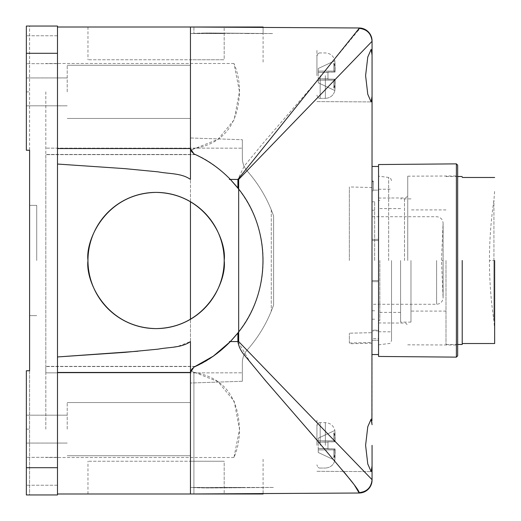 <?xml version="1.0" encoding="UTF-8"?>
<svg xmlns="http://www.w3.org/2000/svg" width="521" height="521" viewBox="0 0 521 521"><rect width="100%" height="100%" fill="white"/><g stroke="black" fill="none" stroke-linecap="round" stroke-linejoin="round"><path stroke-width="0.39" stroke-dasharray="2.6 1.95" d="M224.18 493.993L87.971 493.993L224.18 493.993L224.18 461.241L87.971 461.241L224.18 461.241L190.452 461.241L224.18 461.241L224.18 487.428L190.452 487.428L190.452 461.241L190.452 487.428L224.18 487.428M87.971 493.993L87.971 461.241M190.452 319.288A68.101 68.101 0 0 0 156.079 192.399A68.101 68.101 0 0 0 87.971 260.5C85.236 280.422 105.672 327.676 156.079 328.601C206.485 327.676 226.915 280.422 224.18 260.5C226.915 240.578 206.485 193.324 156.079 192.399C105.672 193.324 85.236 240.578 87.971 260.5A68.101 68.101 0 0 0 156.079 328.601A68.101 68.101 0 0 0 190.452 201.712L190.452 137.98L242.337 139.726L190.452 137.98L190.452 201.712A68.101 68.101 0 0 1 190.452 319.288L190.452 383.02L190.452 319.288A68.101 68.101 0 0 0 190.452 201.712L190.452 319.288A68.101 68.101 0 0 0 190.452 201.712M224.18 27.007L87.971 27.007L224.18 27.007L224.18 59.759L87.971 59.759L224.18 59.759L190.452 59.759L190.452 33.539L242.337 33.337L190.452 33.572L190.452 59.759L224.18 59.759L224.18 33.552L190.452 33.539L190.452 27.007L190.452 148.55L190.452 27.007L263.092 27.424L263.092 33.474L205.32 32.973L263.092 33.474M87.971 27.007L87.971 59.759M36.73 260.5L36.73 205.372L36.73 260.5M29.599 260.5L29.599 205.372L29.599 260.5M26.356 49.703L26.356 63.653L26.356 49.703M57.486 49.703L57.486 63.653L57.486 49.703M26.356 471.297L26.356 457.347L26.356 471.297M57.486 471.297L57.486 457.347L57.486 471.297M57.486 53.292L57.486 164.05L124.688 168.622L158.208 171.858C168.843 173.949 181.562 173.018 190.452 179.426L190.452 148.14L193.91 153.877C195.596 154.639 195.596 154.639 193.91 153.877C195.596 154.639 195.596 154.639 193.91 153.877L190.693 150.204L193.91 153.877C207.469 159.96 219.452 168.309 229.859 178.918A116.75 116.75 0 0 0 195.544 154.626L193.91 153.877L190.452 148.55L190.693 150.204L218.038 139.309L234.131 119.83L239.497 91.618L233.955 63.497C237.667 72.087 239.517 81.543 239.504 91.865C238.279 124.806 223.086 143.731 193.91 148.641L190.693 150.204L190.452 148.55L193.91 153.877C191.285 151.982 190.126 150.204 190.452 148.55L190.452 179.426C181.555 173.011 168.843 173.949 158.202 171.858L124.688 168.622L57.486 164.05L57.486 27.007L57.486 494.95L26.356 494.95L26.356 370.763L29.599 370.763L26.356 370.763L26.356 494.95L26.356 370.763L29.599 370.763L29.599 494.93L57.486 494.93L29.599 494.93L29.599 26.07L57.486 26.07L29.599 26.07L29.599 91.865L26.356 91.865L26.356 26.05L26.356 150.237L26.356 91.865L26.356 105.809L26.356 91.865L29.599 91.865L29.599 150.237L26.356 150.237L26.356 26.05L57.486 26.05L26.356 26.05L57.486 26.05L57.486 53.292L26.356 53.292M67.216 91.865L67.216 65.275L67.216 91.865M67.216 429.135L67.216 402.544L67.216 429.135M190.452 429.135L190.452 402.544L190.452 429.135M190.452 91.865L190.452 65.275L190.452 91.865M57.486 493.993L57.486 372.45L57.486 493.993L193.91 493.973L193.91 372.359C223.066 377.25 238.26 396.175 239.504 429.135C239.517 439.463 237.667 448.92 233.955 457.503L239.497 429.434L234.157 401.235L218.038 381.691L190.693 370.796L193.91 372.359L193.91 493.993L190.452 493.993L190.452 372.45L190.452 372.86L45.815 372.86L45.815 366.374L45.815 372.86L45.815 366.543L45.815 372.86L190.452 372.86L193.91 367.123C195.596 366.361 195.596 366.361 193.91 367.123C195.596 366.361 195.596 366.361 193.91 367.123L190.693 370.796L190.452 372.45L190.452 493.993L190.452 341.574L178.175 346.244L164.799 348.328L137.876 351.239M45.815 429.135L45.815 366.543L45.815 429.135M45.815 91.865L45.815 154.626L45.815 91.865M233.955 63.497L45.815 63.497L233.955 63.497M230.803 341.105L229.37 341.574L229.859 342.082A116.75 116.75 0 0 1 195.544 366.374A116.75 116.75 0 0 0 229.859 342.082C219.452 352.691 207.469 361.04 193.91 367.123C195.596 366.361 195.596 366.361 193.91 367.123C195.596 366.361 195.596 366.361 193.91 367.123L190.452 372.45L190.693 370.796L193.91 367.123C191.285 369.018 190.126 370.796 190.452 372.45C190.126 370.802 191.279 369.024 193.91 367.123L195.544 366.374L193.91 367.123L190.452 372.45L190.452 341.574L190.452 372.45L193.91 367.123C207.684 360.955 219.829 352.443 230.354 341.574L229.37 341.574L230.354 341.574L238.67 331.962C271.037 291.584 271.089 229.5 238.67 189.038L230.354 179.426A116.75 116.75 0 0 1 230.354 341.574A116.75 116.75 0 0 0 230.354 179.426L229.37 179.426L230.354 179.426L229.37 179.426L229.859 178.918A116.75 116.75 0 0 0 195.544 154.626L45.815 154.626L45.815 366.374L45.815 154.626L195.544 154.626L193.91 153.877C195.596 154.639 195.596 154.639 193.91 153.877C195.596 154.639 195.596 154.639 193.91 153.877C226.127 166.499 263.769 207.957 263.092 260.5C263.769 313.043 226.127 354.501 193.91 367.123C226.127 354.501 263.769 313.043 263.092 260.5C263.769 207.957 226.127 166.499 193.91 153.877L190.452 148.55L190.452 27.007L57.486 27.007M57.486 356.95L124.708 352.378L158.241 349.135C168.863 347.051 181.634 347.963 190.452 341.574C181.634 347.963 168.863 347.051 158.241 349.135L124.708 352.378L57.486 356.95M29.599 150.237L26.356 150.237L29.599 150.237M57.486 494.95L26.356 494.95L57.486 494.95M26.356 429.135L26.356 443.078L26.356 429.135L29.599 429.135L26.356 429.135M358.344 30.329L312.3 86.33L263.685 142.461L244.108 166.29L237.895 179.426L237.895 188.055L238.67 189.038L230.803 179.895M238.67 331.962L237.895 332.945L238.67 331.962C271.037 291.584 271.089 229.5 238.67 189.038L238.67 341.574L237.895 341.574L250.77 363.209L343.573 471.446M57.486 148.55L190.452 148.55C190.126 150.198 191.279 151.976 193.91 153.877C207.684 160.045 219.829 168.557 230.354 179.426L238.67 179.426L372.059 41.302L372.059 54.985L371.134 49.391L367.767 57.049L365.599 75.649L367.774 94.262L371.134 101.908L371.72 101.126M263.092 27.007L190.452 27.007L359.164 27.984A12.973 12.973 0 0 1 372.059 40.957L372.059 41.302M57.486 372.45L190.452 372.45L193.91 367.123L190.452 372.45L190.452 493.993L359.164 493.016A12.973 12.973 0 0 0 372.059 480.043L372.059 445.351M263.092 493.993L193.91 493.993M233.955 457.503L45.815 457.503L233.955 457.503M190.452 179.426L190.452 148.55L193.91 153.877L190.452 148.55L190.452 27.007L193.91 27.027L193.91 33.409L205.32 32.973L193.91 33.409L193.91 27.027L263.092 27.424L263.092 63.497M190.452 372.86L45.815 372.86L190.452 372.86M190.452 148.14L45.815 148.14L190.452 148.14M316.931 445.351C316.931 420.245 316.931 420.245 316.931 445.351C316.931 420.245 316.931 420.245 316.931 445.351C316.931 420.245 316.931 420.245 316.931 445.351C316.931 420.245 316.931 420.245 316.931 445.351L316.931 419.405L316.931 445.351M327.956 445.351L327.956 441.782L327.956 445.351L327.956 441.782L335.088 441.782L335.088 437.112L333.824 432.788L335.088 435.328L334.827 430.476L335.088 435.328L333.824 432.788L335.088 437.112L335.088 441.782L327.956 441.782L327.956 448.92L327.956 445.351L327.956 448.92L335.088 448.92L335.088 453.589L333.824 457.913L335.088 455.374L334.827 460.225L335.088 455.374L333.824 457.913L335.088 453.589L335.088 448.92L327.956 448.92L334.515 448.92L327.956 448.92L327.956 441.782L335.088 441.782L335.088 437.112L333.824 432.788L335.088 435.328L334.827 430.476L335.088 435.328L333.824 432.788L335.088 437.112L335.088 441.782L327.956 441.782L334.515 441.782L327.956 441.782L327.956 445.351M316.931 75.649C316.931 50.55 316.931 50.55 316.931 75.649C316.931 50.55 316.931 50.55 316.931 75.649C316.931 50.55 316.931 50.55 316.931 75.649C316.931 50.55 316.931 50.55 316.931 75.649L316.931 49.703L316.931 75.649M327.956 75.649L327.956 72.08L327.956 75.649L327.956 72.08L335.088 72.08L335.088 67.411L333.824 63.087L335.088 65.626L334.827 60.775L335.088 65.626L333.824 63.087L335.088 67.411L335.088 72.08L327.956 72.08L327.956 79.218L327.956 75.649L327.956 79.218L335.088 79.218L335.088 83.888L333.824 88.212L335.088 85.672L334.827 90.524L335.088 85.672L333.824 88.212L335.088 83.888L335.088 79.218L327.956 79.218L334.515 79.218L327.956 79.218L327.956 72.08L335.088 72.08L335.088 67.411L333.824 63.087L335.088 65.626L334.827 60.775L335.088 65.626L333.824 63.087L335.088 67.411L335.088 72.08L327.956 72.08L334.515 72.08L327.956 72.08L327.956 79.218L327.956 75.649M190.452 27.007L190.452 33.572L224.18 33.552M349.357 260.5L349.357 186.941L349.357 260.5M372.059 260.5L372.059 187.534L372.059 332.678L349.357 333.186L372.059 332.678L372.059 201.803L372.059 260.5L372.059 240.507L378.546 240.507L378.546 260.5L378.546 176.183L378.546 331.74L378.546 198.052L378.546 320.493L378.546 260.5L378.546 320.493L378.546 260.5L378.546 280.493L372.059 280.493L372.059 281.659L378.546 281.659L378.546 280.493L378.546 281.659L372.059 281.659L372.059 280.493L378.546 280.493L378.546 240.507L372.059 240.507L372.059 239.341L378.546 239.341L378.546 240.507L378.546 239.341L372.059 239.341L372.059 319.197L372.059 260.5M371.916 420.994L371.714 419.861M371.414 419.229L367.767 426.751L365.599 445.351L367.774 463.964L371.134 471.609L371.72 470.828M263.092 487.526L205.32 488.027L193.91 487.591L205.32 488.027L263.092 487.526L263.092 493.576L193.91 493.973L263.092 493.576L263.092 457.503M335.088 67.411L335.088 72.08L335.088 67.411L335.088 72.08L334.515 72.08L333.824 71.11L318.227 71.11L318.227 72.406L334.515 72.08L327.956 72.08L327.956 78.892L318.227 78.892L327.956 78.892L318.227 78.892L327.956 78.892L327.956 72.406L318.227 72.406L318.227 78.892L318.227 72.406L327.956 72.406L318.227 72.406L318.227 68.518L318.227 72.406L327.956 72.406L318.227 72.406L318.227 82.787L318.227 78.892L335.088 79.218L334.515 79.218L333.824 80.188L318.227 80.188L318.227 82.787L318.227 78.892L327.956 78.892L318.227 78.892L318.227 68.518L318.227 71.11L334.743 71.11L335.088 63.087L334.743 71.11L318.227 71.11L334.743 71.11L318.227 71.11L334.743 71.11L335.088 70.622L334.743 71.11L318.227 71.11L333.824 71.11L334.515 72.08L333.824 71.11L333.824 63.087L333.824 71.11L334.743 71.11L333.824 71.11L334.515 72.08L335.088 72.08L335.088 67.411M335.088 83.888L335.088 79.218L335.088 83.888L333.824 88.212L335.088 85.672L335.088 80.677L334.827 90.524L318.227 82.787L334.827 90.524L335.088 85.672L333.824 88.212L335.088 83.888L335.088 79.218L327.956 79.218L334.515 79.218L333.824 80.188L334.743 80.188L318.227 80.188L334.743 80.188L335.088 88.212L334.743 80.188L318.227 80.188L334.743 80.188L335.088 80.677L334.743 80.188L318.227 80.188L318.227 78.892L335.088 79.218L335.088 83.888L335.088 79.218L334.515 79.218L333.824 80.188L333.824 88.212L333.824 80.188L318.227 80.188L334.743 80.188L333.824 80.188L334.515 79.218L335.088 79.218L335.088 83.888M334.827 60.775L318.227 68.518L334.827 60.775M335.088 72.08L334.515 72.08L335.088 72.08M334.827 90.524L318.227 82.787L334.827 90.524M333.824 71.11L333.824 63.087L333.824 71.11M333.824 80.188L333.824 88.212L333.824 80.188M335.088 437.112L335.088 441.782L335.088 437.112L335.088 441.782L334.515 441.782L333.824 440.812L318.227 440.812L318.227 442.108L334.515 441.782L327.956 441.782L327.956 448.594L318.227 448.594L327.956 448.594L318.227 448.594L327.956 448.594L327.956 442.108L318.227 442.108L318.227 448.594L318.227 442.108L327.956 442.108L318.227 442.108L318.227 438.213L318.227 442.108L327.956 442.108L318.227 442.108L318.227 452.482L318.227 448.594L335.088 448.92L334.515 448.92L333.824 449.89L318.227 449.89L318.227 452.482L318.227 448.594L327.956 448.594L318.227 448.594L318.227 438.213L318.227 440.812L334.743 440.812L335.088 432.788L334.743 440.812L318.227 440.812L334.743 440.812L318.227 440.812L334.743 440.812L335.088 440.323L334.743 440.812L318.227 440.812L333.824 440.812L334.515 441.782L333.824 440.812L333.824 432.788L333.824 440.812L334.743 440.812L333.824 440.812L334.515 441.782L335.088 441.782L335.088 437.112M335.088 453.589L335.088 448.92L335.088 453.589L333.824 457.913L335.088 455.374L335.088 450.378L334.827 460.225L318.227 452.482L334.827 460.225L335.088 455.374L333.824 457.913L335.088 453.589L335.088 448.92L327.956 448.92L334.515 448.92L333.824 449.89L334.743 449.89L318.227 449.89L334.743 449.89L335.088 457.913L334.743 449.89L318.227 449.89L334.743 449.89L335.088 450.378L334.743 449.89L318.227 449.89L318.227 448.594L335.088 448.92L335.088 453.589L335.088 448.92L334.515 448.92L333.824 449.89L333.824 457.913L333.824 449.89L318.227 449.89L334.743 449.89L333.824 449.89L334.515 448.92L335.088 448.92L335.088 453.589M334.827 430.476L318.227 438.213L334.827 430.476M335.088 441.782L334.515 441.782L335.088 441.782M334.827 460.225L318.227 452.482L334.827 460.225M333.824 440.812L333.824 432.788L333.824 440.812M333.824 449.89L333.824 457.913L333.824 449.89M193.91 493.973L193.91 487.591L190.452 487.428L242.337 487.428L192.503 487.428L193.91 487.591L193.91 493.973L190.452 493.993L190.452 487.428L190.452 493.993M242.337 487.428L273.812 487.428L205.32 488.027L242.337 487.428M242.337 381.274L190.452 383.02L242.337 381.274L242.337 362.85C242.408 357.96 244.036 353.661 247.234 349.949C258.917 336.729 267.703 321.75 273.59 305.013L273.59 215.987C267.794 199.419 259.009 184.441 247.234 171.051C244.043 167.352 242.415 163.047 242.337 158.15L242.337 139.726L242.337 158.15C242.408 163.04 244.036 167.339 247.234 171.051C257.452 182.61 265.463 195.538 271.278 209.833L273.59 215.987C267.794 199.419 259.009 184.441 247.234 171.051L247.234 171.044C257.452 182.61 265.463 195.538 271.278 209.833L273.59 215.987L273.59 305.013L271.278 311.167C265.463 325.462 257.452 338.389 247.234 349.956C258.917 336.729 267.703 321.75 273.59 305.013L271.278 311.167C265.463 325.462 257.452 338.389 247.234 349.956C244.043 353.648 242.415 357.953 242.337 362.85L242.337 381.274M247.241 33.533L205.32 32.973L272.522 33.559L247.241 33.565M272.522 33.559L270.51 33.539M242.337 362.857L242.337 372.821L242.337 362.857C242.415 357.96 244.043 353.661 247.234 349.956C244.043 353.661 242.415 357.96 242.337 362.857M247.241 487.428L273.812 487.428L247.241 487.428M242.337 158.143L242.337 139.726L242.337 158.143C242.408 163.027 244.036 167.332 247.234 171.044C244.036 167.332 242.408 163.027 242.337 158.143L242.337 158.143M372.059 342.499L372.059 332.678L372.059 343.196L372.059 342.499L349.357 343.02L349.357 343.788L349.357 343.02L372.059 342.499M372.059 424.687L372.059 75.649M371.916 100.006L372.059 96.313M371.916 469.708L372.059 466.015M372.059 480.043A12.973 12.973 0 0 1 359.164 493.016L359.164 492.638C366.947 491.785 371.245 487.467 372.059 479.698L238.67 341.574M349.357 343.02L349.357 333.186L349.357 343.02M230.354 341.574L237.895 332.945L237.895 341.574L230.354 341.574M190.452 148.107L190.452 137.98L190.452 148.107L242.337 148.179L190.452 148.107M190.452 372.893L190.452 383.02L190.452 372.893L242.337 372.821L190.452 372.893M271.278 209.833L271.278 311.167L271.278 209.833M372.059 190.126L372.059 330.151L378.546 330.151L378.546 190.126L378.546 330.151L372.059 330.151L372.059 190.126L378.546 190.126L378.546 239.341L378.546 190.126L373.355 190.126L373.355 190.803L372.059 190.803L373.355 190.803L373.355 181.51L373.355 190.126M372.059 166.453L372.059 354.547L372.059 166.453M378.546 354.547L378.546 166.453L378.546 354.547M372.059 338.657L372.059 330.151L372.059 338.657L378.546 338.657L378.546 340.278L372.059 340.278L378.546 340.278L378.546 330.151L378.546 338.657L372.059 338.657M443.078 260.5L443.078 297.224L443.078 223.776L443.078 260.5L443.078 223.776L443.078 260.5L441.456 260.5L443.078 260.5M391.518 260.5L391.518 340.356L391.518 260.5M407.735 260.5L407.735 176.183L407.735 260.5M494.644 260.5L494.644 343.521L494.644 260.5M493.934 260.5L493.934 200.227L493.934 320.773L493.934 260.5L493.934 320.773L493.934 260.5L489.453 260.5L493.934 260.5M374.651 260.5L374.651 201.803L374.651 260.5M378.546 356.449L378.546 164.551M456.376 163.868L456.376 357.132M457.672 165.157L457.672 355.843M379.842 260.5L379.842 320.493L379.842 260.5M400.597 260.5L400.597 322.115L400.597 260.5M410.978 260.5L410.978 322.115L410.978 260.5M446.002 260.5L446.002 344.492L446.002 260.5M462.212 260.5L462.212 344.492L462.212 260.5M372.059 182.799L372.059 190.803L372.059 182.799L373.355 182.799L372.059 182.799M372.059 181.51L372.059 181.047L372.059 181.51L373.355 181.51L372.059 181.51M372.059 281.659L372.059 330.874L372.059 281.659M378.546 281.659L378.546 330.874L378.546 281.659M372.059 239.341L372.059 190.803L372.059 239.341M378.546 260.5L378.546 344.817L378.546 260.5M457.672 260.5L457.672 346.335L457.672 260.5M456.376 260.5L456.376 345.032L456.376 260.5M57.486 467.708L26.356 467.708M195.544 366.374L45.815 366.374L195.544 366.374M320.174 445.351L320.174 422.648L320.174 445.351M325.358 445.351L325.358 422.648L325.358 445.351M320.174 75.649L320.174 98.352L320.174 75.649M325.358 75.649L325.358 98.352L325.358 75.649M238.67 189.038L238.67 179.426M372.059 40.957A12.973 12.973 0 0 0 359.164 27.984L359.164 28.362M436.618 260.5L436.618 304.284L436.618 260.5M388.666 260.5L388.666 177.427L388.666 260.5M404.504 260.5L404.504 197.921L404.504 260.5M29.599 205.372L36.73 205.372L29.599 205.372M57.486 35.76L26.356 35.76L57.486 35.76M57.486 457.347L26.356 457.347L57.486 457.347M67.216 77.922L26.356 77.922L67.216 77.922M67.216 415.191L26.356 415.191L67.216 415.191M190.452 402.544L67.216 402.544L190.452 402.544M190.452 65.275L67.216 65.275L190.452 65.275M195.173 366.543L45.815 366.543L195.173 366.543M195.173 154.457L45.815 154.457L195.173 154.457M190.452 118.456L67.216 118.456L190.452 118.456M190.452 455.725L67.216 455.725L190.452 455.725M67.216 443.078L26.356 443.078L67.216 443.078M67.216 105.809L26.356 105.809L67.216 105.809M57.486 485.24L26.356 485.24L57.486 485.24M57.486 63.653L26.356 63.653L57.486 63.653M29.599 315.628L36.73 315.628L29.599 315.628M320.174 422.648C318.598 422.472 317.517 423.553 316.931 425.891C317.517 423.553 318.598 422.472 320.174 422.648L325.358 422.648C330.36 422.98 333.538 425.579 334.892 430.45C333.538 425.579 330.36 422.98 325.358 422.648L320.174 422.648M320.174 52.947C318.598 52.777 317.517 53.858 316.931 56.19C317.517 53.858 318.598 52.777 320.174 52.947L325.358 52.947C330.36 53.279 333.538 55.884 334.892 60.749C333.538 55.884 330.36 53.279 325.358 52.947L320.174 52.947M372.059 187.534L349.357 186.941M320.174 468.053L325.358 468.053L320.174 468.053C318.598 468.223 317.517 467.142 316.931 464.81C317.517 467.142 318.598 468.223 320.174 468.053M320.174 98.352L325.358 98.352L320.174 98.352C318.598 98.528 317.517 97.447 316.931 95.109C317.517 97.447 318.598 98.528 320.174 98.352M334.892 90.55C333.538 95.421 330.36 98.02 325.358 98.352C330.36 98.02 333.538 95.421 334.892 90.55M334.892 460.251C333.538 465.116 330.36 467.721 325.358 468.053C330.36 467.721 333.538 465.116 334.892 460.251M372.059 343.196L349.357 343.788M316.931 101.595L371.134 101.908L316.931 101.595M316.931 471.297L371.134 471.609L316.931 471.297M372.059 216.716L436.618 216.716C440.538 217.101 442.7 219.263 443.104 223.203L443.104 297.797L441.456 260.5L443.104 223.203L443.104 297.797C442.7 301.737 440.538 303.899 436.618 304.284L372.059 304.284M378.546 344.817L388.666 343.573C389.825 343.847 390.776 342.779 391.518 340.356M391.518 197.98L404.504 197.921C406.074 198.091 407.148 197.01 407.735 194.678M494.644 330.353L493.934 320.773C490.951 300.793 489.46 280.702 489.453 260.5C489.46 240.298 490.951 220.207 493.934 200.227L494.644 190.647M374.651 310.763L372.059 310.763M374.651 201.803L372.059 201.803M391.518 180.644C390.776 178.221 389.825 177.153 388.666 177.427L378.546 176.183M407.735 176.183L456.376 175.968L457.672 174.665M378.546 331.74L391.518 331.844M378.546 198.052L391.518 198M379.842 320.493L378.546 320.493M400.597 312.385L379.842 312.385M410.978 322.115L400.597 322.115M446.002 311.089L410.978 311.089M446.002 344.492L457.672 344.492M372.059 181.047L373.355 181.047M378.546 330.874L372.059 330.874M407.735 344.817L456.376 345.032L457.672 346.335M378.546 189.26L391.518 189.156M391.518 323.02L404.504 323.079C405.774 322.629 406.849 323.71 407.735 326.322M378.546 322.948L391.518 323M379.842 200.507L378.546 200.507M400.597 208.615L379.842 208.615M410.978 198.885L400.597 198.885M446.002 209.911L410.978 209.911M446.002 176.508L457.672 176.508M374.651 319.197L372.059 319.197M374.651 210.237L372.059 210.237"/><path stroke-width="0.78" d="M87.971 260.5A68.101 68.101 0 0 0 190.452 319.288A68.101 68.101 0 0 0 190.452 201.712A68.101 68.101 0 0 0 87.971 260.5C85.236 280.422 105.672 327.676 156.079 328.601C206.485 327.676 226.915 280.422 224.18 260.5C226.915 240.578 206.485 193.324 156.079 192.399C105.672 193.324 85.236 240.578 87.971 260.5M57.486 493.993L190.452 493.993L190.452 372.45L193.91 367.123C207.469 361.04 219.452 352.691 229.859 342.082L229.37 341.574L230.354 341.574L213.421 356.058M57.486 148.55L190.452 148.55L193.91 153.877C207.469 159.96 219.452 168.309 229.859 178.918L229.37 179.426L230.354 179.426L238.67 189.038C271.037 229.416 271.089 291.5 238.67 331.962L236.69 334.449M236.69 186.551L237.895 188.055L237.895 179.426L359.164 28.362C366.947 29.215 371.245 33.533 372.059 41.302L238.67 179.426L230.354 179.426C219.829 168.557 207.684 160.045 193.91 153.877L190.452 148.55L190.452 27.007L263.092 27.007L263.092 27.424M57.486 372.45L190.452 372.45L190.452 341.574C181.569 347.982 168.843 347.051 158.208 349.142L124.688 352.378L57.486 356.95L57.486 494.95L26.356 494.95L26.356 370.763L29.599 370.763L29.599 150.237L26.356 150.237L26.356 26.05L57.486 26.05L57.486 164.05L124.688 168.622L158.202 171.858C168.843 173.949 181.555 173.011 190.452 179.426C181.634 173.037 168.863 173.949 158.241 171.865L124.708 168.622L57.486 164.05L57.486 356.95L137.876 351.239M230.803 179.895L236.677 186.538M236.677 334.462L230.803 341.105M57.486 27.007L190.452 27.007L359.164 27.984A12.973 12.973 0 0 1 372.059 40.957L372.059 75.649L372.059 54.985L371.134 49.391L367.774 57.036L365.599 75.649L367.767 94.249L371.134 101.908L372.059 96.313L371.916 420.994M372.059 445.351L372.059 480.043A12.973 12.973 0 0 1 359.164 493.016L190.452 493.993L263.092 493.993L263.092 493.576M190.452 27.007L190.452 179.426M238.67 179.426L238.67 341.574L372.059 479.698C371.245 487.467 366.947 491.785 359.164 492.638C359.164 491.44 356.234 487.168 350.379 479.815L314.918 437.705L265.554 380.727L244.499 355.237C240.936 351.161 238.735 346.602 237.895 341.574L238.67 341.574M371.714 419.861L371.414 419.229M372.059 466.015L371.134 471.609L367.767 463.95L365.599 445.351L367.774 426.738L371.134 419.092L372.059 424.687M372.059 75.649L372.059 96.313M371.72 101.126L371.916 100.006M371.72 470.828L371.916 469.708M238.67 189.038C271.037 229.416 271.089 291.5 238.67 331.962M343.573 471.446L354.221 484.751L359.164 493.016A12.973 12.973 0 0 0 372.059 480.043M372.059 41.302C371.245 33.533 366.947 29.215 359.164 28.362L358.344 30.329M237.895 332.945L230.354 341.574L237.895 341.574L237.895 332.945M213.278 356.156L193.91 367.123L190.452 372.45L190.452 493.993M190.452 319.288L190.452 201.712M372.059 354.547L378.546 354.547M372.059 166.453L378.546 166.453M378.546 260.5L378.546 356.449L456.376 357.132L456.376 163.868L378.546 164.551L378.546 260.5M456.376 357.132L457.672 355.843L457.672 165.157L456.376 163.868M462.212 260.5L462.212 344.492L462.212 260.5M494.644 260.5L494.644 343.521L494.644 260.5M57.486 53.292L26.356 53.292M57.486 467.708L26.356 467.708M359.164 28.362L359.164 27.984A12.973 12.973 0 0 1 372.059 40.957M457.672 344.492L462.212 344.492M462.212 343.521L494.644 343.521M457.672 176.508L462.212 176.508M462.212 177.479L494.644 177.479"/></g></svg>
